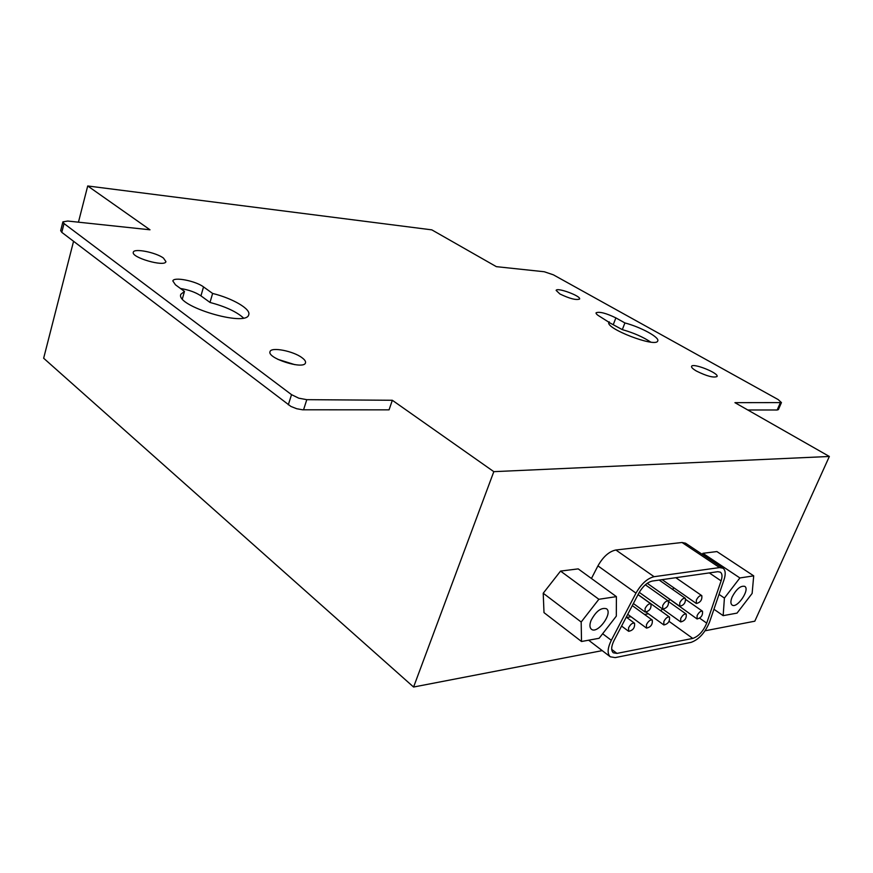 <?xml version="1.0" encoding="UTF-8"?>
<svg xmlns="http://www.w3.org/2000/svg" width="873" height="873" viewBox="0 0 873 873"><rect width="100%" height="100%" fill="white"/><g stroke="black" fill="none" stroke-linecap="round" stroke-linejoin="round"><path stroke-width="1.31" d="M780.233 402.977L777.177 409.994L778.389 409.601L781.444 402.595L734.935 402.66L829.35 456.47L493.812 471.66L413.584 687.029L602.239 650.625M78.45 222.179L87.715 185.971L431.819 229.861L496.355 266.658L544.283 271.754L553.384 274.831L778.192 399.583L781.444 402.595M777.177 409.994L747.801 409.983M650.701 342.085C643.205 337.043 633.743 332.897 622.307 329.623L609.005 322.443M61.797 232.349L64.024 223.553L62.9 221.851L60.684 230.625L61.797 232.349L290.96 406.469L296.711 408.728L302.527 409.786L389.052 409.852L392.326 400.271L493.812 471.66M303.542 409.819L306.794 399.67L298.741 398.175L291.527 394.651L288.308 404.821M277.756 359.305L294.834 364.663M180.46 288.483C188.764 289.847 195.596 292.302 200.943 295.849L210 302.44C225.452 306.565 236.605 311.737 243.447 317.958M64.024 223.553L291.527 394.651M62.9 221.851L67.767 221.044L150.003 229.795L87.715 185.971M184.476 291.429L180.853 294.266C174.982 305.997 246.644 327.473 248.718 314.738C251.151 309.129 232.633 298.348 212.619 293.448L203.529 286.911C195.759 280.931 173.563 276.566 172.843 280.953L175.44 284.794L184.476 291.429L182.37 298.861M212.619 293.448L210 302.44M301.938 357.668C293.186 350.979 271.088 346.723 270.052 351.601C266.691 358.159 303.946 370.021 305.474 362.895C305.91 361.455 304.732 359.709 301.938 357.668M163.48 258.113C156.114 252.428 133.918 248.019 133.318 252.199C130.786 257.459 165.084 267.334 165.925 261.616L163.48 258.113M306.794 399.67L392.326 400.271M413.584 687.029L43.65 358.225L73.561 241.297M624.915 322.945C640.815 327.091 659.944 337.502 657.718 340.961C656.016 348.032 604.596 328.27 608.939 322.257L600.177 316.713C597.176 314.978 595.801 313.669 596.073 312.785C599.478 311.454 606.08 313.156 615.88 317.892L624.915 322.945L622.307 329.623M609.245 321.831L608.83 322.89M696.589 371.134C692.911 369.006 691.241 367.413 691.569 366.354C692.649 362.601 719.276 373.208 717.039 376.514C713.634 377.976 706.824 376.176 696.589 371.134M559.899 293.972L556.123 290.382C556.909 287.097 581.44 296.165 579.585 299.057C576.147 300.323 569.589 298.631 559.899 293.972M705.078 630.786L754.807 621.194L829.35 456.47M645.092 608.481L645.158 612.049C649.545 611.111 651.476 608.394 650.952 603.92C648.966 603.407 647.013 604.934 645.092 608.481M646.467 624.61L646.511 628.091C650.822 627.163 652.742 624.49 652.273 620.081C650.32 619.579 648.377 621.096 646.467 624.61M696.37 600.035L696.359 603.505C700.452 602.468 702.274 599.849 701.805 595.659C699.993 595.222 698.182 596.685 696.37 600.035M679.772 602.763L679.783 606.266C683.974 605.262 685.829 602.621 685.338 598.332C683.483 597.874 681.617 599.358 679.772 602.763M732.229 596.761C736.496 588.937 740.675 585.477 744.767 586.372C750.311 589.471 736.998 609.016 732.065 605.022C730.45 603.647 730.505 600.897 732.229 596.761M702.154 554.279L702.907 553.307L716.897 551.561L753.705 575.853L739.889 577.948L724.415 598.07L723.15 615.651L737.041 613.108L752.133 593.433L753.705 575.853M713.939 609.256L723.15 615.651M719.025 594.382L724.415 598.07M702.907 553.307L739.889 577.948M591.097 620.354C596.041 611.155 601.159 607.292 606.473 608.754C613.261 613.053 597.459 634.54 591.403 629.237C589.559 627.6 589.45 624.631 591.097 620.354M599.107 638.294L616.316 616.131L616.403 596.63L598.867 599.282L581.178 622.013L581.516 641.502L599.107 638.294M581.178 622.013L543.213 593.236L543.999 612.628L581.516 641.502M543.213 593.236L560.553 571.084L598.867 599.282M560.553 571.084L578.21 568.88L616.403 596.63M614.079 640.4L638.698 593.356C642.714 586.372 647.231 582.28 652.262 581.058L717.781 571.695L720.4 572.175C722.266 573.648 722.495 576.551 721.109 580.883L706.704 623.126C703.311 631.234 698.673 636.33 692.78 638.425L616.949 653.397L613.304 652.786C610.925 650.494 611.187 646.369 614.079 640.4M672.897 589.635L673.563 587.605M676.608 578.242L676.826 577.544M660.577 610.653L662.64 609.059M668.674 601.366L669.558 599.533M626.716 617.473L631.015 616.742M644.503 614.45L648.41 613.784M591.436 578.493L597.94 565.868C603.145 556.712 609.125 551.42 615.88 549.99L682.031 542.493L685.556 543.202L723.04 568.214L719.581 567.581L654.095 576.704C647.384 578.308 641.349 583.786 635.981 593.127L611.318 640.291C607.466 648.246 607.117 653.746 610.282 656.791L615.181 657.609L691.045 642.386C698.88 639.582 705.057 632.794 709.574 622.013L723.99 579.847C725.856 574.052 725.539 570.178 723.04 568.214M663.84 621.521L663.862 624.959C668.063 623.999 669.951 621.358 669.493 617.047C667.605 616.578 665.717 618.062 663.84 621.521M697.112 615.585L697.08 618.968C701.106 617.942 702.907 615.367 702.492 611.231C700.713 610.805 698.924 612.257 697.112 615.585M697.08 618.968L659.977 592.287M680.711 618.51L680.711 621.925C684.825 620.932 686.658 618.324 686.233 614.09C684.388 613.654 682.555 615.127 680.711 618.51M628.582 627.807L628.658 631.31C633.067 630.415 635.02 627.72 634.54 623.213C632.521 622.678 630.535 624.217 628.582 627.807M662.694 605.578L662.727 609.114C667.016 608.143 668.904 605.469 668.402 601.082C666.47 600.602 664.571 602.108 662.694 605.578M200.943 295.849L203.529 286.911M613.304 324.538L615.88 317.892M709.302 572.906L721.109 580.883M699.753 618.226L706.704 623.126M669.078 621.38L692.78 638.425M611.711 649.414L616.949 653.397M597.94 565.868L635.981 593.127M615.88 549.99L654.095 576.704M682.031 542.493L719.581 567.581M602.643 633.743L611.318 640.291M633.383 603.527L645.158 612.049M638.021 594.655L650.952 603.92M627.731 614.33L646.511 628.091M632.292 605.6L652.273 620.081M662.149 579.65L696.359 603.505M675.811 577.697L701.805 595.659M647.231 583.295L679.783 606.266M659.202 580.065L685.338 598.332M588.631 640.204L610.282 656.791M646.271 612.246L663.862 624.959M638.076 594.546L669.493 617.047M685.883 599.609L702.492 611.231M662.956 609.245L680.711 621.925M668.871 601.813L686.233 614.09M621.587 626.072L628.658 631.31M626.257 617.135L634.54 623.213M639.254 592.352L662.727 609.114M645.354 584.79L668.402 601.082"/></g></svg>
